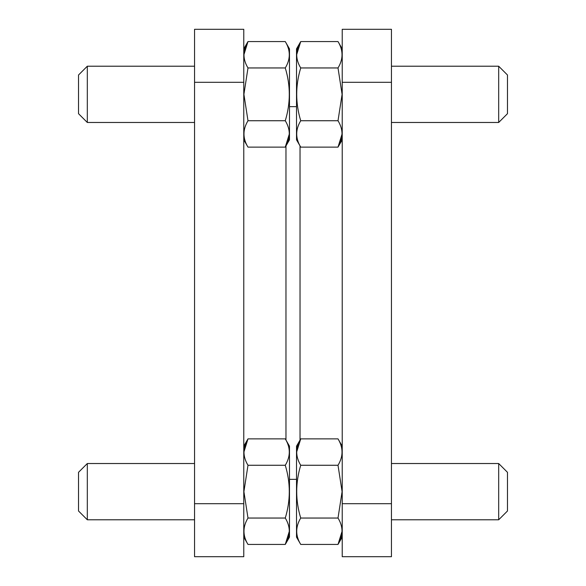 <?xml version="1.0" encoding="UTF-8"?>
<svg xmlns="http://www.w3.org/2000/svg" width="586" height="586" viewBox="0 0 586 586"><rect width="100%" height="100%" fill="white"/><g stroke="black" fill="none" stroke-linecap="round" stroke-linejoin="round"><path stroke-width="0.88" d="M342.224 503.696L342.224 556.7L391.448 556.7L391.448 503.696L342.224 503.696L342.224 29.3L391.448 29.3L391.448 503.696M243.776 503.696L243.776 556.7L194.552 556.7L194.552 29.3L243.776 29.3L243.776 503.696L194.552 503.696M391.448 82.304L342.224 82.304M243.776 82.304L194.552 82.304M285.272 544.431L289.352 531.238L285.272 544.431L289.484 537.135L289.484 446.173L285.272 438.877C290.627 447.645 290.627 456.443 285.272 465.262C290.627 482.871 290.627 500.466 285.272 518.046C290.627 526.814 290.627 535.611 285.272 544.431L247.988 544.431C242.633 535.663 242.633 526.865 247.988 518.046L243.908 491.654L247.988 465.262C242.633 456.494 242.633 447.697 247.988 438.877L243.908 452.07M285.272 518.046L247.988 518.046M285.272 465.262L247.988 465.262M285.272 438.877L247.988 438.877L243.776 446.173M194.552 519.782L87.314 519.782L87.314 463.526L194.552 463.526M87.314 519.782L78.524 510.992L78.524 472.316L87.314 463.526M285.272 41.569C290.627 50.337 290.627 59.135 285.272 67.954C290.627 85.563 290.627 103.158 285.272 120.738C290.627 129.506 290.627 138.303 285.272 147.123L289.484 139.827L289.484 48.865L285.272 41.569L247.988 41.569L243.908 54.762L247.988 41.569C242.633 50.389 242.633 59.186 247.988 67.954L243.908 94.346L247.988 120.738C242.633 129.557 242.633 138.355 247.988 147.123L285.272 147.123L289.352 133.93M285.272 120.738L247.988 120.738M285.272 67.954L247.988 67.954M194.552 122.474L87.314 122.474L87.314 66.218L194.552 66.218M87.314 122.474L78.524 113.684L78.524 75.008L87.314 66.218M300.728 518.046C295.373 500.437 295.373 482.842 300.728 465.262C295.373 456.494 295.373 447.697 300.728 438.877L338.012 438.877C343.367 447.645 343.367 456.443 338.012 465.262L342.092 491.654L338.012 518.046C343.367 526.814 343.367 535.611 338.012 544.431L342.092 531.238L338.012 544.431L300.728 544.431C295.373 535.663 295.373 526.865 300.728 518.046L338.012 518.046M300.728 544.431L296.516 537.135L296.516 446.173L300.728 438.877L296.648 452.07M300.728 465.262L338.012 465.262M391.448 463.526L498.686 463.526L498.686 519.782L391.448 519.782M498.686 463.526L507.476 472.316L507.476 510.992L498.686 519.782M300.728 41.569L296.516 48.865L296.516 139.827L300.728 147.123C295.373 138.355 295.373 129.557 300.728 120.738C295.373 103.129 295.373 85.534 300.728 67.954C295.373 59.186 295.373 50.389 300.728 41.569L296.648 54.762L300.728 41.569L338.012 41.569C343.367 50.337 343.367 59.135 338.012 67.954L342.092 94.346L338.012 120.738C343.367 129.506 343.367 138.303 338.012 147.123L342.092 133.93M300.728 67.954L338.012 67.954M300.728 120.738L338.012 120.738M300.728 147.123L338.012 147.123L342.224 139.827M391.448 66.218L498.686 66.218L498.686 122.474L391.448 122.474M498.686 66.218L507.476 75.008L507.476 113.684L498.686 122.474M300.032 440.086L300.032 145.914M285.968 440.086L285.968 145.914M296.516 106.652L289.484 106.652M296.516 479.348L289.484 479.348M243.776 537.135L247.988 544.431M243.776 139.827L247.988 147.123M243.776 48.865L247.988 41.569M342.224 446.173L338.012 438.877M342.224 537.135L338.012 544.431M342.224 48.865L338.012 41.569"/></g></svg>
